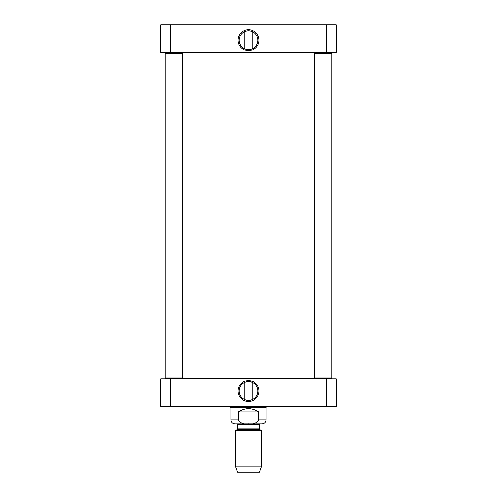 <?xml version="1.0" encoding="UTF-8"?>
<svg xmlns="http://www.w3.org/2000/svg" width="497" height="497" viewBox="0 0 497 497"><rect width="100%" height="100%" fill="white"/><g stroke="black" fill="none" stroke-linecap="round" stroke-linejoin="round"><path stroke-width="0.75" d="M244.456 31.721C247.152 30.597 249.848 30.597 252.544 31.721M244.114 48.501L244.114 31.895M252.544 48.675C249.848 49.799 247.152 49.799 244.456 48.675C247.152 49.799 249.848 49.799 252.544 48.675M170.601 24.85L160.792 24.85L160.792 52.477L326.399 52.477L326.399 24.85L170.601 24.85L170.601 52.477M326.399 52.477L336.208 52.477L336.208 24.85L326.399 24.85M257.893 40.201A9.393 9.393 0 0 1 243.803 48.333A9.393 9.393 0 0 1 243.803 32.063A9.393 9.393 0 0 1 257.893 40.201M258.987 40.201A10.487 10.487 0 0 0 243.257 31.118A10.487 10.487 0 0 0 243.257 49.284A10.487 10.487 0 0 0 258.987 40.201M238.274 411.851C245.089 407.509 251.911 407.509 258.726 411.851L258.726 419.965C256.551 423.338 253.141 424.637 248.5 423.854C243.859 424.637 240.449 423.338 238.274 419.965L238.274 411.851L258.726 411.851M238.274 419.965L230.956 419.965C231.192 422.363 232.509 423.68 234.907 423.91L262.093 423.91C264.491 423.68 265.808 422.363 266.044 419.965L266.044 407.248L230.956 407.248L230.186 407.205L229.974 406.372M235.342 466.124L237.535 472.15L259.465 472.15L261.658 466.124L261.658 430.657L235.342 430.657L235.342 466.124L261.658 466.124M244.456 382.547C247.152 381.423 249.848 381.423 252.544 382.547C251.047 380.932 243.828 382.075 244.114 382.715L244.114 399.327M252.544 399.495C249.848 400.625 247.152 400.625 244.456 399.495M160.792 406.372L336.208 406.372L336.208 378.745L160.792 378.745L160.792 406.372M239.107 391.021A9.393 9.393 0 0 1 253.197 382.889A9.393 9.393 0 0 1 253.197 399.153A9.393 9.393 0 0 1 239.107 391.021M238.013 391.021A10.487 10.487 0 0 0 253.743 400.104A10.487 10.487 0 0 0 253.743 381.938A10.487 10.487 0 0 0 238.013 391.021M170.601 378.745L170.601 406.372M326.399 378.745L326.399 406.372M266.044 407.248L230.186 407.205M266.814 407.205L267.026 406.372M176.584 52.477L176.143 52.918M331.381 378.304L331.822 377.869L331.381 378.304L165.619 378.304L165.178 377.869L165.178 53.353L165.619 52.918L331.381 52.918L331.822 53.353L314.278 53.353L314.278 377.869L331.822 377.869L331.822 53.353M176.584 378.745L176.143 378.304M314.719 378.304L314.278 377.869M314.719 52.918L314.278 53.353M165.178 377.869L182.722 377.869L182.722 53.353L165.178 53.353L165.178 377.869L165.619 378.304M165.619 52.918L165.178 53.353M258.726 419.965L266.044 419.965M259.9 429.644L259.465 428.886L237.535 428.886L237.1 429.644L259.9 429.644L261.658 430.657M237.535 428.886L237.535 424.786L259.465 424.786L260.341 423.91M252.886 48.501L252.886 31.895M230.956 419.965L230.956 407.205M237.1 429.644L235.342 430.657M259.465 428.886L259.465 424.786M237.535 424.786L236.659 423.91M252.886 382.715L252.886 399.327M320.416 52.477L320.857 52.918M320.416 378.745L320.857 378.304M182.281 378.304L182.722 377.869M182.281 52.918L182.722 53.353"/></g></svg>
